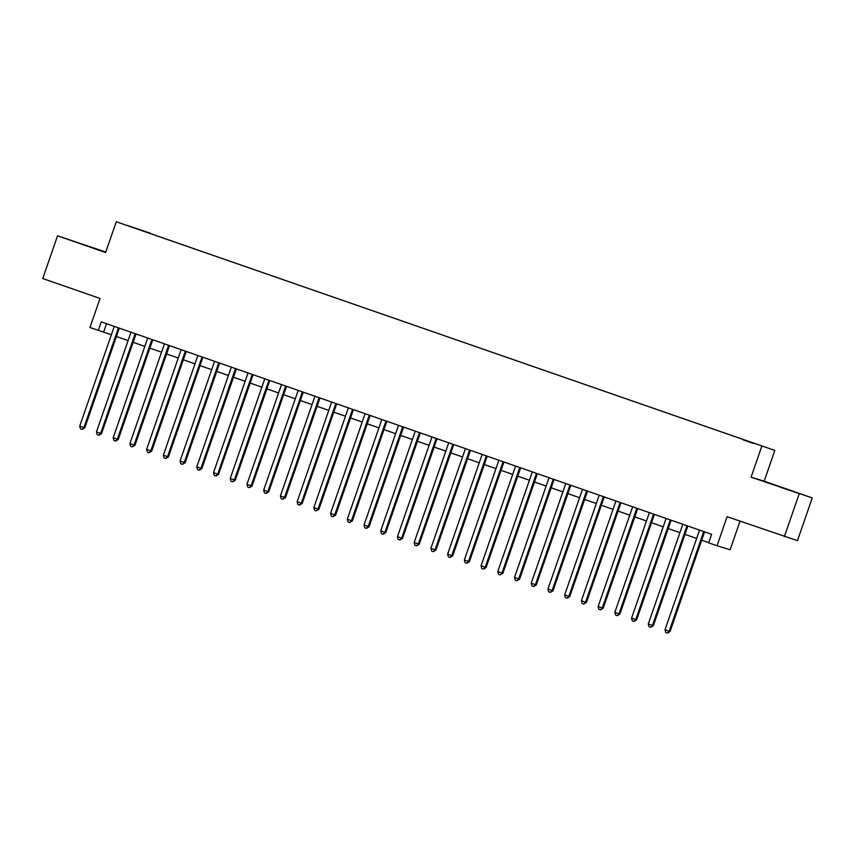 <?xml version="1.0" encoding="UTF-8"?>
<svg xmlns="http://www.w3.org/2000/svg" width="855" height="855" viewBox="0 0 855 855"><rect width="100%" height="100%" fill="white"/><g stroke="black" fill="none" stroke-linecap="round" stroke-linejoin="round"><path stroke-width="1.28" d="M83.063 244.519L99.159 249.981L83.063 244.519M781.214 487.5L797.298 492.961L781.214 487.5M130.537 226.693L137.142 228.926L130.537 226.693M105.785 252.043L57.542 235.798L42.75 278.527L100.024 298.459L89.957 327.508L111.374 334.743M774.822 450.425L116.28 221.766L774.822 450.425L764.178 481.183L751.085 477.176L812.25 497.92L764.178 481.183M812.25 497.92L797.459 540.649L727.092 516.698L717.035 545.757L730.117 549.765L740.013 521.197M799.169 493.901L784.366 536.63M717.035 545.757L708.677 542.85L711.638 534.3L101.285 321.875L98.325 330.425M753.319 443.35L743.241 439.898L753.287 443.424M145.2 231.769L748.36 441.266L150.427 233.597M145.211 231.673L126.818 225.271L150.587 233.319M751.085 477.176L761.741 446.406M57.542 235.798L105.625 252.524L116.28 221.766M116.43 336.507L128.09 340.568M133.145 342.321L144.816 346.382M149.871 348.145L161.542 352.207M166.597 353.959L178.257 358.021M183.312 359.784L194.983 363.845M200.038 365.598L211.709 369.659M216.753 371.423L228.424 375.484M233.479 377.237L245.15 381.298M250.205 383.061L261.865 387.123M266.92 388.886L278.591 392.947M283.646 394.7L295.317 398.761M300.372 400.525L312.032 404.586M317.087 406.339L328.758 410.4M333.813 412.163L345.484 416.225M350.529 417.977L362.199 422.039M367.255 423.802L378.925 427.863M383.981 429.616L395.651 433.677M400.696 435.441L412.367 439.502M417.422 441.255L429.092 445.316M434.148 447.08L445.808 451.141M450.863 452.904L462.534 456.965M467.589 458.718L479.26 462.779M484.304 464.543L495.975 468.604M501.03 470.357L512.701 474.418M517.756 476.182L529.427 480.243M534.471 481.996L546.142 486.057M551.197 487.82L562.868 491.882M567.923 493.634L579.583 497.696M584.638 499.459L596.309 503.52M601.364 505.273L613.035 509.334M618.09 511.098L629.75 515.159M634.805 516.922L646.476 520.973M651.531 522.736L663.202 526.798M668.247 528.561L679.917 532.622M684.973 534.375L696.643 538.436M701.698 540.2L708.742 542.647M106.522 323.703L103.626 332.05M703.718 531.543L669.187 631.257L664.998 629.804L699.529 530.089M704.584 531.842L670.064 631.535L669.187 631.257L667.424 633.128L665.756 632.55L664.998 629.804M670.064 631.535L667.424 633.128M686.993 525.718L652.461 625.443L648.282 623.99L682.814 524.265M687.869 526.028L653.348 625.71L652.461 625.443L650.698 627.314L649.031 626.726L648.282 623.99M653.348 625.71L650.698 627.314M670.267 519.904L635.735 619.619L631.556 618.165L666.088 518.451M671.143 520.203L636.622 619.896L635.735 619.619L633.983 621.489L632.305 620.912L631.556 618.165M636.622 619.896L633.983 621.489M653.551 514.079L619.02 613.805L614.841 612.351L649.362 512.626M654.417 514.389L619.896 614.072L619.02 613.805L617.257 615.664L615.589 615.087L614.841 612.351M619.896 614.072L617.257 615.664M636.825 508.265L602.294 607.98L598.115 606.526L632.647 506.812M637.702 508.565L603.181 608.258L602.294 607.98L600.541 609.85L598.863 609.262L598.115 606.526M603.181 608.258L600.541 609.85M620.099 502.441L585.568 602.166L581.389 600.712L615.921 500.987M620.976 502.751L586.455 602.433L585.568 602.166L583.815 604.025L582.137 603.448L581.389 600.712M586.455 602.433L583.815 604.025M603.384 496.627L568.853 596.341L564.674 594.888L599.205 495.173M604.25 496.926L569.74 596.608L568.853 596.341L567.089 598.211L565.422 597.624L564.674 594.888M569.74 596.608L567.089 598.211M586.658 490.802L552.127 590.527L547.948 589.063L582.479 489.349M587.535 491.112L553.014 590.794L552.127 590.527L550.374 592.387L548.696 591.81L547.948 589.063M553.014 590.794L550.374 592.387M569.943 484.988L535.412 584.702L531.222 583.249L565.754 483.535M570.809 485.287L536.288 584.97L535.412 584.702L533.648 586.573L531.981 585.985L531.222 583.249M536.288 584.97L533.648 586.573M553.217 479.163L518.686 578.878L514.507 577.424L549.038 477.71M554.093 479.473L519.573 579.156L518.686 578.878L516.922 580.748L515.255 580.171L514.507 577.424M519.573 579.156L516.922 580.748M536.491 473.349L501.96 573.064L497.781 571.61L532.312 471.885M537.368 473.649L502.847 573.331L501.96 573.064L500.207 574.934L498.529 574.346L497.781 571.61M502.847 573.331L500.207 574.934M519.776 467.525L485.245 567.239L481.066 565.786L515.586 466.071M520.642 467.824L486.121 567.517L485.245 567.239L483.481 569.109L481.814 568.532L481.066 565.786M486.121 567.517L483.481 569.109M503.05 461.711L468.519 561.425L464.34 559.972L498.871 460.247M503.926 462.01L469.406 561.692L468.519 561.425L466.766 563.295L465.088 562.708L464.34 559.972M469.406 561.692L466.766 563.295M486.324 455.886L451.793 555.6L447.614 554.147L482.145 454.433M487.2 456.185L452.68 555.878L451.793 555.6L450.04 557.471L448.362 556.894L447.614 554.147M452.68 555.878L450.04 557.471M469.609 450.061L435.077 549.786L430.899 548.333L465.43 448.608M470.474 450.371L435.965 550.054L435.077 549.786L433.314 551.646L431.647 551.069L430.899 548.333M435.965 550.054L433.314 551.646M452.883 444.247L418.352 543.962L414.173 542.508L448.704 442.794M453.759 444.547L419.239 544.24L418.352 543.962L416.599 545.832L414.921 545.244L414.173 542.508M419.239 544.24L416.599 545.832M436.157 438.423L401.636 538.148L397.447 536.694L431.978 436.969M437.033 438.733L402.513 538.415L401.636 538.148L399.873 540.007L398.206 539.43L397.447 536.694M402.513 538.415L399.873 540.007M419.442 432.609L384.91 532.323L380.732 530.87L415.263 431.155M420.318 432.908L385.797 532.601L384.91 532.323L383.147 534.193L381.48 533.606L380.732 530.87M385.797 532.601L383.147 534.193M402.716 426.784L368.184 526.509L364.006 525.045L398.537 425.33M403.592 427.094L369.071 526.776L368.184 526.509L366.432 528.369L364.754 527.792L364.006 525.045M369.071 526.776L366.432 528.369M386 420.97L351.469 520.684L347.28 519.231L381.811 419.516M386.866 421.269L352.346 520.952L351.469 520.684L349.706 522.555L348.038 521.967L347.28 519.231M352.346 520.952L349.706 522.555M369.274 415.145L334.743 514.87L330.564 513.406L365.096 413.692M370.151 415.455L335.63 515.138L334.743 514.87L332.99 516.73L331.312 516.153L330.564 513.406M335.63 515.138L332.99 516.73M352.549 409.331L318.017 509.046L313.838 507.592L348.37 407.867M353.425 409.63L318.904 509.313L318.017 509.046L316.265 510.916L314.587 510.328L313.838 507.592M318.904 509.313L316.265 510.916M335.833 403.507L301.302 503.221L297.123 501.767L331.655 402.053M336.699 403.806L302.178 503.499L301.302 503.221L299.539 505.091L297.871 504.514L297.123 501.767M302.178 503.499L299.539 505.091M319.107 397.693L284.576 497.407L280.397 495.953L314.929 396.228M319.984 397.992L285.463 497.674L284.576 497.407L282.823 499.277L281.145 498.689L280.397 495.953M285.463 497.674L282.823 499.277M302.381 391.868L267.861 491.582L263.671 490.129L298.203 390.414M303.258 392.167L268.737 491.86L267.861 491.582L266.097 493.453L264.43 492.875L263.671 490.129M268.737 491.86L266.097 493.453M285.666 386.043L251.135 485.768L246.956 484.315L281.487 384.59M286.532 386.353L252.022 486.035L251.135 485.768L249.371 487.628L247.704 487.051L246.956 484.315M252.022 486.035L249.371 487.628M268.94 380.229L234.409 479.944L230.23 478.49L264.761 378.776M269.817 380.528L235.296 480.221L234.409 479.944L232.656 481.814L230.978 481.226L230.23 478.49M235.296 480.221L232.656 481.814M252.225 374.405L217.694 474.13L213.504 472.676L248.036 372.951M253.091 374.714L218.57 474.397L217.694 474.13L215.93 475.989L214.263 475.412L213.504 472.676M218.57 474.397L215.93 475.989M235.499 368.591L200.968 468.305L196.789 466.851L231.32 367.137M236.375 368.89L201.855 468.583L200.968 468.305L199.204 470.175L197.537 469.587L196.789 466.851M201.855 468.583L199.204 470.175M218.773 362.766L184.242 462.491L180.063 461.027L214.594 361.312M219.65 363.076L185.129 462.758L184.242 462.491L182.489 464.351L180.811 463.773L180.063 461.027M185.129 462.758L182.489 464.351M202.058 356.952L167.527 456.666L163.348 455.213L197.879 355.498M202.924 357.251L168.403 456.933L167.527 456.666L165.763 458.537L164.096 457.949L163.348 455.213M168.403 456.933L165.763 458.537M185.332 351.127L150.801 450.852L146.622 449.388L181.153 349.674M186.208 351.437L151.688 451.119L150.801 450.852L149.048 452.712L147.37 452.135L146.622 449.388M151.688 451.119L149.048 452.712M168.606 345.313L134.075 445.028L129.896 443.574L164.427 343.849M169.482 345.612L134.962 445.295L134.075 445.028L132.322 446.898L130.644 446.31L129.896 443.574M134.962 445.295L132.322 446.898M151.891 339.488L117.359 439.203L113.181 437.749L147.712 338.035M152.756 339.788L118.247 439.481L117.359 439.203L115.596 441.073L113.929 440.496L113.181 437.749M118.247 439.481L115.596 441.073M135.165 333.674L100.633 433.389L96.455 431.935L130.986 332.21M136.041 333.974L101.521 433.656L100.633 433.389L98.881 435.259L97.203 434.671L96.455 431.935M101.521 433.656L98.881 435.259M118.45 327.85L83.918 427.564L79.729 426.111L114.26 326.396M119.315 328.149L84.795 427.842L83.918 427.564L82.155 429.434L80.488 428.857L79.729 426.111M84.795 427.842L82.155 429.434"/></g></svg>
